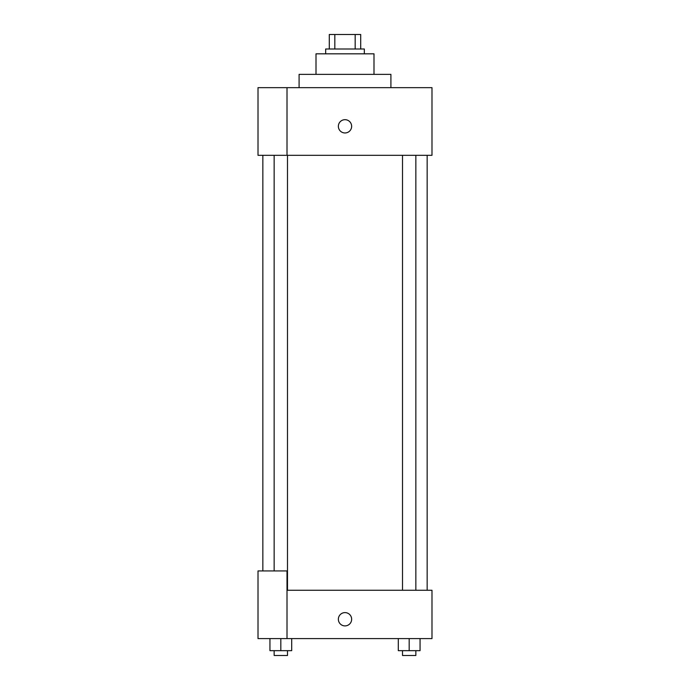 <?xml version="1.0" encoding="UTF-8"?>
<svg xmlns="http://www.w3.org/2000/svg" width="690" height="690" viewBox="0 0 690 690"><rect width="100%" height="100%" fill="white"/><g stroke="black" fill="none" stroke-linecap="round" stroke-linejoin="round"><path stroke-width="1.03" d="M334.831 48.999L334.831 34.5L329.294 34.5L329.294 48.999L329.294 34.5M334.831 34.5L360.706 34.5L360.706 48.999M355.169 48.999L355.169 34.5M325.671 53.829L325.671 48.999L364.329 48.999L364.329 53.829M316.003 74.373L316.003 53.829L373.997 53.829L373.997 74.373M299.089 87.656L299.089 74.373L390.911 74.373L390.911 87.656M287.005 87.656L258.008 87.656L258.008 155.319L431.992 155.319L431.992 87.656L287.005 87.656L287.005 155.319M338.359 126.322A6.641 6.641 0 0 1 348.321 120.569A6.641 6.641 0 0 1 348.321 132.075A6.641 6.641 0 0 1 338.359 126.322M287.005 590.261L431.992 590.261L431.992 638.586L258.008 638.586L258.008 570.932L287.005 570.932L287.005 638.586M338.359 619.258A6.641 6.641 0 0 1 348.321 613.496A6.641 6.641 0 0 1 348.321 625.011A6.641 6.641 0 0 1 338.359 619.258M398.303 638.586L398.303 650.67L420.055 650.67L420.055 638.586L420.055 650.67M409.179 650.67L409.179 638.586M415.846 650.67L415.846 655.5L402.512 655.5L402.512 650.67M269.945 638.586L269.945 650.67L291.697 650.67L291.697 638.586L291.697 650.67M280.821 650.67L280.821 638.586M287.488 650.67L287.488 655.5L274.154 655.5L274.154 650.67M427.153 590.261L427.153 155.319M262.847 570.932L262.847 155.319M402.512 155.319L402.512 590.261M415.846 155.319L415.846 590.261M287.488 590.261L287.488 155.319M274.154 570.932L274.154 155.319"/></g></svg>
